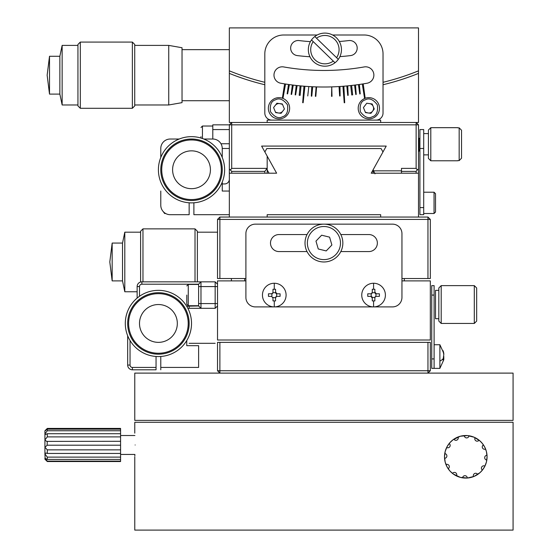 <?xml version="1.0" encoding="UTF-8"?>
<svg xmlns="http://www.w3.org/2000/svg" width="558" height="558" viewBox="0 0 558 558"><rect width="100%" height="100%" fill="white"/><g stroke="black" fill="none" stroke-linecap="round" stroke-linejoin="round"><path stroke-width="0.84" d="M467.465 435.589L474.133 437.228L480.026 440.987L482.586 443.736L484.783 447.216L486.416 451.582L487.071 456.807L486.45 451.722M486.416 451.589L484.839 447.328M484.79 447.216L482.656 443.833M482.593 443.75L480.166 441.12M480.033 440.994L474.251 437.284M474.154 437.235L467.506 435.596L460.322 436.237L453.11 439.711L449.818 442.738L447.07 446.679L445.193 451.45L444.51 456.751L445.082 461.71M445.165 462.059L446.937 466.676M447.035 466.865L449.643 470.666M449.79 470.833L452.901 473.735M474.154 476.372L467.506 478.011L460.322 477.369L453.11 473.895L460.21 477.341M460.287 477.362L467.346 478.025M467.465 478.018L474.133 476.379L480.026 472.619L482.586 469.871L484.783 466.39L486.423 462.01M487.071 456.807A21.281 21.281 0 0 1 486.827 460.015A2.365 2.365 0 0 1 484.686 457.567A2.365 2.365 0 0 1 487.015 455.293A21.281 21.281 0 0 1 487.071 456.807L486.45 461.885M486.416 462.017L484.839 466.279M484.79 466.39L482.656 469.773M482.593 469.857L480.166 472.486M480.033 472.612L474.251 476.33M453.11 473.895L449.818 470.868L447.07 466.927L445.193 462.157L444.51 456.856L445.082 451.896M445.165 451.548L446.937 446.93M447.035 446.742L449.643 442.94M449.79 442.773L452.901 439.871M453.082 439.739L460.21 436.265M460.287 436.244L467.346 435.582M134.771 456.807L134.771 530.1L513.074 530.1L513.074 422.28L134.771 422.28L134.771 433.161M135.141 444.984C134.736 460.231 134.736 460.231 135.141 444.984C134.736 429.73 134.736 429.73 135.141 444.984M134.827 455.9L134.89 454.721M323.926 373.107L134.771 373.107L134.771 420.39L513.074 420.39L513.074 373.107L323.926 373.107M134.903 435.526L120.584 435.526M134.903 454.442L120.584 454.442M458.048 436.984A2.365 2.365 0 0 1 456.528 440.241A2.365 2.365 0 0 1 453.87 439.174A21.281 21.281 0 0 1 487.015 455.293M452.489 473.414A2.365 2.365 0 0 1 456.779 474.788A2.365 2.365 0 0 1 456.479 475.939A21.281 21.281 0 0 1 445.968 464.542A2.365 2.365 0 0 1 449.309 466.69A2.365 2.365 0 0 1 448.158 468.72M444.754 453.591A2.365 2.365 0 0 1 446.888 455.949A2.365 2.365 0 0 1 444.559 458.313A21.281 21.281 0 0 1 449.176 443.505A2.365 2.365 0 0 1 450.166 445.43A2.365 2.365 0 0 1 446.651 447.495M446.595 465.993A21.281 21.281 0 0 1 444.559 458.313M462.582 477.836A2.365 2.365 0 0 1 465.03 475.702A2.365 2.365 0 0 1 467.297 478.032A21.281 21.281 0 0 1 456.479 475.939M473.526 476.623A2.365 2.365 0 0 1 474.579 473.554A2.365 2.365 0 0 1 477.711 474.433A21.281 21.281 0 0 1 467.297 478.032M482.398 470.101A2.365 2.365 0 0 1 481.777 466.913A2.365 2.365 0 0 1 484.923 466.111A21.281 21.281 0 0 1 477.711 474.433M486.827 460.015A21.281 21.281 0 0 1 484.923 466.111M484.986 447.614A21.281 21.281 0 0 1 485.613 449.064A2.365 2.365 0 0 1 482.537 448.011A2.365 2.365 0 0 1 483.416 444.886M479.085 440.192A2.365 2.365 0 0 1 475.897 440.813A2.365 2.365 0 0 1 475.095 437.667M468.999 435.77A2.365 2.365 0 0 1 466.551 437.904A2.365 2.365 0 0 1 464.277 435.575M449.176 443.505A21.281 21.281 0 0 1 453.87 439.174M120.584 436.893L120.584 441.294L46.593 441.399L44.926 439.885L47.291 436.893L120.584 436.893L120.584 433.719L47.291 433.719L47.291 436.893M120.584 461.117L47.291 461.117L47.291 461.529L120.584 461.529L120.584 457.114L47.291 457.114L47.291 459.422L120.584 459.422M47.291 429.165L44.954 430.999L47.291 428.432L120.584 428.432L120.584 429.165L47.291 429.165L47.291 430.755L120.584 430.755L120.584 433.719M47.291 433.719L45.526 434.473L44.926 433.95L47.291 430.755M120.584 428.432L47.291 428.432L44.926 430.797L44.926 453.898L45.916 453.019L47.291 453.445L120.584 453.445L120.584 449.86L47.291 449.86L44.926 447.188L47.291 445.2L120.584 445.2L120.584 441.294M47.088 445.193L47.291 441.294M47.291 449.86L47.291 453.445M47.291 457.114L44.926 453.898L45.107 458.062M47.291 461.117L44.926 458.223L47.291 459.422M44.926 458.223L44.926 459.171L47.291 461.529M120.584 430.755L120.584 429.165M120.584 453.445L120.584 457.114M120.584 445.2L120.584 449.86M267.177 217.055L267.177 214.691L380.668 214.691L380.668 217.055M418.5 217.055L418.5 169.165M229.345 217.055L229.345 173.203L276.635 173.203L264.876 151.978L266.766 148.554L381.079 148.554L382.969 151.978L371.21 173.203L418.5 173.203L418.5 168.955L417.272 169.883L418.5 168.955L418.5 173.203L418.5 124.839L416.135 122.474L416.135 124.839L418.5 124.839M380.668 214.691L267.177 214.691M267.177 122.474L380.668 122.474L380.668 120.109L267.177 120.109L267.177 122.474L229.345 122.474L229.345 73.398A252.99 252.99 0 0 0 264.813 84.739M231.709 173.203L231.709 171.383L229.345 168.955L229.345 124.839L231.709 124.839L231.709 122.474L229.345 124.839L212.793 124.839L212.793 129.568L229.345 129.568M229.345 173.203L229.345 168.955M230.573 169.883L231.709 168.376L267.087 168.376L264.813 171.383L264.813 173.203M264.813 171.383L231.709 171.383M267.177 173.203L267.177 156.142L261.618 146.084L386.227 146.084L373.107 169.792L373.107 173.203M374.997 173.831L373.107 169.792M373.679 170.839L401.474 170.839L401.474 173.203M401.474 170.839L401.474 168.376L416.135 168.376L416.135 124.839L231.709 124.839L231.709 168.376M416.135 168.376L417.272 169.883L416.135 171.383L416.135 173.203M416.135 171.383L401.474 171.383M419.916 148.484L423.703 148.484L423.703 129.568L419.916 129.568L419.916 214.691L423.703 214.691L423.703 207.597L419.916 207.597M423.703 148.484L423.703 207.597M189.155 202.784L189.155 214.691L170.239 214.691A9.458 9.458 0 0 1 160.781 205.232L160.781 191.045M160.781 148.484L160.781 157.461L160.781 148.484A9.458 9.458 0 0 1 170.239 139.026L179.216 139.026M203.816 139.026L212.793 139.026A9.458 9.458 0 0 1 222.251 148.484L222.251 157.461M222.251 182.068L222.251 191.045L229.345 191.045L229.345 214.691L193.884 214.691L193.884 202.784M189.155 214.691L170.239 214.691M229.345 191.045L222.251 191.045M222.251 183.952L224.616 183.952A4.729 4.729 0 0 0 229.345 179.223M222.251 148.484L229.345 148.484M212.793 139.026L212.793 129.568M175.352 194.791A29.797 29.797 0 0 1 191.52 139.967A29.797 29.797 0 0 1 220.096 178.19A29.797 29.797 0 0 1 175.352 194.791M181.252 185.654A18.916 18.916 0 0 1 191.52 150.848A18.916 18.916 0 0 1 209.655 175.114A18.916 18.916 0 0 1 181.252 185.654M160.774 169.765A30.739 30.739 0 0 1 191.52 139.026A30.739 30.739 0 0 1 222.258 169.765A30.739 30.739 0 0 1 191.52 200.503A30.739 30.739 0 0 1 160.774 169.765M191.52 136.654A33.11 33.11 0 0 1 224.623 169.765A33.11 33.11 0 0 1 191.52 202.875A33.11 33.11 0 0 1 158.409 169.765A33.11 33.11 0 0 1 191.52 136.654M163.145 211.489L164.624 213.505L164.624 212.842M200.978 136.661L200.978 138.035M435.526 193.703L435.526 197.818L435.526 193.703L434.047 192.224L434.047 213.505L435.526 212.026L435.526 207.911L435.526 212.026L434.047 213.505L423.703 213.505M435.526 211.336L435.526 194.4M428.432 133.592L423.703 133.592M428.432 154.866L423.703 154.866M457.748 127.677L430.797 127.677L430.797 160.781L457.748 160.781M457.748 160.613L459.171 160.613L459.171 127.845L457.748 127.845M459.171 160.613L461.529 158.214L461.529 130.244L459.171 127.845M430.797 127.677L428.432 130.042L428.432 158.416L430.797 160.781M419.916 138.321L418.974 138.321L418.974 151.323L418.974 138.321M419.916 150.137L418.974 150.137M342.842 120.109L380.668 120.109M383.032 84.739A252.99 252.99 0 0 0 418.5 73.398L418.5 122.474L380.668 122.474M237.185 76.404L243.232 78.525L237.185 76.404M244.99 79.11L248.638 80.275L244.99 79.11M410.66 76.404L404.62 78.525L410.66 76.404M402.862 79.11L399.214 80.275L402.862 79.11M392.162 82.361L394.708 81.635M396.473 81.112L400.142 79.982M401.962 79.403L407.891 77.395M255.69 82.361L253.144 81.635M251.372 81.112L247.703 79.982M245.876 79.396L239.947 77.395M418.5 73.398L418.5 27.9L229.345 27.9L229.345 73.398M229.345 70.845A250.626 250.626 0 0 0 264.813 82.305M383.032 82.305A250.626 250.626 0 0 0 418.5 70.845M267.177 120.109L279 120.109M309.962 56.77A218.471 218.471 0 0 1 297.295 55.591A7.568 7.568 0 0 1 290.655 48.079A7.568 7.568 0 0 1 299.144 40.574A203.342 203.342 0 0 0 310.415 41.641M291.15 94.379L292.336 84.99A248.261 248.261 0 0 1 289.414 84.6L288.472 84.467A248.261 248.261 0 0 1 285.556 84.028A248.261 248.261 0 0 1 284.622 83.881A248.261 248.261 0 0 1 280.814 83.24A8.272 8.272 0 0 1 273.978 75.086A8.272 8.272 0 0 1 283.687 66.939A231.709 231.709 0 0 0 364.158 66.939A8.272 8.272 0 0 1 373.748 73.649A8.272 8.272 0 0 1 367.031 83.24A248.261 248.261 0 0 1 363.23 83.881A248.261 248.261 0 0 1 362.295 84.028A248.261 248.261 0 0 1 359.373 84.467L358.438 84.6A248.261 248.261 0 0 1 355.509 84.99L356.227 94.435M307.758 95.962L308.804 86.553A248.261 248.261 0 0 1 308.337 86.518A248.261 248.261 0 0 1 304.919 86.281L303.971 86.204A248.261 248.261 0 0 1 301.034 85.953A248.261 248.261 0 0 1 300.092 85.862A248.261 248.261 0 0 1 297.149 85.562A248.261 248.261 0 0 1 292.336 84.99M304.919 86.281L303.147 102.742M289.414 84.6L287.614 93.897M285.556 84.028L282.948 98.41M364.59 98.536L362.295 84.028M359.77 93.96L358.438 84.6M355.509 84.99L354.567 85.109A248.261 248.261 0 0 1 351.638 85.458L352.677 94.86L351.735 94.965L350.696 85.562A248.261 248.261 0 0 1 347.76 85.862A248.261 248.261 0 0 1 346.818 85.953A248.261 248.261 0 0 1 343.874 86.204A248.261 248.261 0 0 1 342.933 86.281A248.261 248.261 0 0 1 339.982 86.49L340.108 95.962M355.753 94.497L354.567 85.109M344.23 102.784L342.933 86.281M317.209 34.994L283.729 34.994A18.916 18.916 0 0 0 264.813 53.91L264.813 113.016A7.094 7.094 0 0 0 271.906 120.109L375.939 120.109A7.094 7.094 0 0 0 383.032 113.016L383.032 53.91A18.916 18.916 0 0 0 364.116 34.994L332.589 34.994M351.638 85.458A248.261 248.261 0 0 1 350.696 85.562M331.55 96.353L331.745 86.888L332.017 96.339M315.828 96.339L316.595 86.902A248.261 248.261 0 0 1 312.703 86.755A248.261 248.261 0 0 1 311.755 86.713A248.261 248.261 0 0 1 308.337 86.518M339.306 41.501A203.342 203.342 0 0 0 348.701 40.574A7.568 7.568 0 0 1 357.134 47.158A7.568 7.568 0 0 1 350.55 55.591A218.471 218.471 0 0 1 339.906 56.63M315.354 96.325L316.128 86.888A248.261 248.261 0 0 0 339.041 86.553L339.634 95.99M312.703 86.755L311.783 96.178M311.308 96.157L311.755 86.713M302.673 102.707L303.971 86.204M301.034 85.953L300.141 95.369L299.2 95.278L300.092 85.862M297.149 85.562L295.642 94.909M295.175 94.86L296.214 85.458M293.278 85.109L291.625 94.435M287.14 93.828L288.472 84.467M282.355 98.194L284.622 83.881M363.23 83.881L365.183 98.299M359.373 84.467L360.238 93.897M347.76 85.862L348.178 95.32M347.704 95.369L346.818 85.953M343.874 86.204L344.698 102.742M339.982 86.49L339.041 86.553M333.293 61.087A14.187 14.187 0 0 1 313.212 41.606L311.497 39.939A16.552 16.552 0 0 0 335.009 62.754L313.212 41.606M311.497 39.939A16.552 16.552 0 0 1 339.641 42.122A16.552 16.552 0 0 1 338.301 59.357L316.505 38.216A14.187 14.187 0 0 1 336.586 57.69M314.789 36.549L316.505 38.216M335.009 62.754A16.552 16.552 0 0 0 338.301 59.357M274.941 98.459A10.637 10.637 0 0 1 289.435 106.222A10.637 10.637 0 0 1 279 118.931A10.637 10.637 0 0 1 274.941 98.459A10.637 10.637 0 0 0 279 118.931A10.637 10.637 0 0 0 283.059 118.122M284.238 109.228L282.746 111.175A4.729 4.729 0 0 1 278.379 112.981L275.896 112.325M281.086 113.337L284.413 109.005L282.327 103.962L276.914 103.244L273.587 107.575L275.673 112.618L281.086 113.337M275.254 105.406A4.729 4.729 0 0 1 279.621 103.6L282.104 104.248M364.786 98.459A10.637 10.637 0 0 1 379.287 106.222A10.637 10.637 0 0 1 368.845 118.931A10.637 10.637 0 0 1 364.786 98.459A10.637 10.637 0 0 0 368.845 118.931A10.637 10.637 0 0 0 372.911 118.122M365.741 112.325L368.224 112.981A4.729 4.729 0 0 0 373.218 106.487A4.729 4.729 0 0 0 369.466 103.6M366.759 103.244L363.432 107.575L365.518 112.618L370.93 113.337L374.258 109.005L372.172 103.962L366.759 103.244M49.509 75.093L49.509 94.1L47.144 75.191L49.509 56.274L49.509 75.093M77.946 45.393L62.147 45.393L62.147 104.981L77.946 104.981M49.509 56.274L59.859 56.274L59.859 94.1L62.147 104.981M80.31 42.08L77.946 44.445L77.946 105.929L80.31 108.294L132.358 108.294L132.358 42.08L80.31 42.08L80.31 108.294M132.358 108.294L134.722 105.929L134.722 44.445L132.358 42.08M168.739 45.393L182.034 47.737L182.034 102.637L168.739 104.981L168.739 45.393L134.722 45.393M430.323 370.742L427.958 373.107L427.958 342.368L217.522 342.368L217.522 370.742L430.323 370.742L430.323 342.368L427.958 342.368M219.887 342.368L219.887 373.107L217.522 370.742M245.897 280.89L217.522 280.89L217.522 340.003L430.323 340.003L430.323 280.89L401.948 280.89M219.887 217.055L217.522 219.42L219.887 219.42L219.887 217.055L427.958 217.055L427.958 278.526L430.323 278.526L430.323 219.42L219.887 219.42L219.887 278.526L217.522 278.526L217.522 219.42M219.887 278.526L245.897 278.526M401.948 278.526L427.958 278.526M427.958 217.055L430.323 219.42M127.677 335.749L127.677 365.065A4.729 4.729 0 0 0 132.406 369.794L156.052 369.794L156.052 367.429L132.406 367.429A2.365 2.365 0 0 1 130.042 365.065L130.042 340.513M186.756 345.674L186.756 340.568L186.756 345.674L198.613 345.674L198.613 367.429L160.781 367.429L160.781 369.794L160.781 356.471M156.052 356.471L156.052 367.429M215.158 343.31L189.12 343.31L215.158 343.31M217.522 305.951L215.158 308.316L215.158 303.587L217.522 303.587M217.522 286.568L215.158 286.568L215.158 281.839L217.522 284.203M137.135 298.091L137.135 286.568A4.729 4.729 0 0 1 141.865 281.839L200.978 281.839L200.978 308.316L215.158 308.316M215.158 281.839L200.978 281.839L198.613 284.203L198.613 305.951L200.978 308.316L189.155 308.316A9.458 9.458 0 0 0 187.906 308.4A9.458 9.458 0 0 1 189.155 308.316L200.978 308.316M198.613 286.568L215.158 286.568L215.158 303.587L198.613 303.587M198.613 305.951L186.679 306.216A11.823 11.823 0 0 1 188.855 305.958M139.5 296.277L139.5 286.568A2.365 2.365 0 0 1 141.865 284.203L198.613 284.203M431.739 358.92L431.739 368.378L434.103 368.378L434.103 358.92L431.739 358.92L431.739 295.077L434.103 295.077L434.103 358.92M434.103 295.077L434.103 285.619L431.739 285.619L431.739 295.077M177.325 323.452A18.916 18.916 0 0 1 158.416 342.361A18.916 18.916 0 0 1 139.5 323.452A18.916 18.916 0 0 1 158.416 304.535A18.916 18.916 0 0 1 177.325 323.452M188.213 323.452A29.797 29.797 0 0 1 158.416 353.249A29.797 29.797 0 0 1 128.619 323.452A29.797 29.797 0 0 1 158.416 293.654A29.797 29.797 0 0 1 188.213 323.452M127.67 323.452A30.739 30.739 0 0 1 158.416 292.706A30.739 30.739 0 0 1 189.155 323.452A30.739 30.739 0 0 1 158.416 354.19A30.739 30.739 0 0 1 127.67 323.452M158.416 290.341A33.11 33.11 0 0 1 191.52 323.452A33.11 33.11 0 0 1 158.416 356.555A33.11 33.11 0 0 1 125.306 323.452A33.11 33.11 0 0 1 158.416 290.341M404.313 280.89L404.313 278.526M112.165 243.065L122.516 243.065L122.516 280.89L112.165 280.89L109.8 261.974L112.165 243.065L112.165 280.89M140.602 232.184L124.804 232.184L124.804 291.771L137.135 291.771M244.69 280.89L244.69 278.526M231.396 280.89L231.396 278.526M197.379 232.184L217.522 232.184M197.379 281.839L197.379 231.235L195.014 228.871L195.014 281.839M140.602 282.006L140.602 231.235L142.967 228.871L142.967 281.839M142.967 228.871L195.014 228.871M340.812 251.574L368.845 251.574A8.509 8.509 0 0 0 377.361 243.058A8.509 8.509 0 0 0 368.845 234.548L340.812 234.548M307.033 234.548L279 234.548A8.509 8.509 0 0 0 270.49 243.058A8.509 8.509 0 0 0 279 251.574L307.033 251.574M401.948 233.607L401.948 297.442A9.458 9.458 0 0 1 392.49 306.9L255.355 306.9A9.458 9.458 0 0 1 245.897 297.442L245.897 233.607A9.458 9.458 0 0 1 255.355 224.149L392.49 224.149A9.458 9.458 0 0 1 401.948 233.607M307.374 243.058A16.552 16.552 0 0 1 323.926 226.513A16.552 16.552 0 0 1 340.478 243.058A16.552 16.552 0 0 1 323.926 259.609A16.552 16.552 0 0 1 307.374 243.058M305.01 243.058A18.916 18.916 0 0 1 323.926 224.149A18.916 18.916 0 0 1 342.842 243.058A18.916 18.916 0 0 1 323.926 261.974A18.916 18.916 0 0 1 305.01 243.058M326.214 250.926L318.255 248.973L315.968 241.112L321.638 235.197L329.59 237.15L331.877 245.011L326.214 250.926M186.791 295.077L186.791 304.243L186.791 295.077M443.108 358.655L443.861 358.655L443.073 359.959L443.798 354.546A18.874 17.444 180 0 0 443.073 351.652L443.073 350.682A18.874 17.444 0 0 1 443.736 353.207L439.885 344.732L439.885 368.378L434.103 368.378M443.798 354.344L443.798 353.577A18.874 17.444 0 0 0 443.736 353.207A18.874 17.444 0 0 1 443.798 353.577L443.743 354.197M443.108 358.759L443.798 358.759L443.798 359.533A18.874 17.444 180 0 1 443.736 359.896A18.874 17.444 180 0 0 443.798 359.533M443.798 356.402L443.798 358.557A18.874 17.444 0 0 1 443.784 358.655M443.798 354.546A18.874 17.444 180 0 0 443.073 351.652M373.574 306.9A11.823 11.823 0 0 0 385.397 295.077A11.823 11.823 0 0 0 373.574 283.255A11.823 11.823 0 0 0 361.751 295.077A11.823 11.823 0 0 0 373.574 306.9L373.574 300.929L372.298 300.901L372.263 297.449A1.416 1.416 0 0 0 371.203 296.396L371.203 293.766A1.416 1.416 0 0 0 372.263 292.706L374.892 292.706A1.416 1.416 0 0 0 375.946 293.766L375.946 296.396A1.416 1.416 0 0 0 374.892 297.449L375.946 296.396M372.263 292.706L372.298 289.253L373.574 289.232L374.85 289.253L374.892 292.706M376.273 296.354L379.405 296.354L379.405 293.801L376.273 293.801L374.85 291.994M374.85 297.777L374.85 300.901L373.574 300.929M372.298 292.385L371.203 293.766M371.203 296.396L367.75 296.354L367.75 293.801L370.882 293.801M370.882 296.354L372.298 298.16M374.892 297.449L372.263 297.449M274.271 306.9A11.823 11.823 0 0 0 286.094 295.077A11.823 11.823 0 0 0 274.271 283.255A11.823 11.823 0 0 0 262.448 295.077A11.823 11.823 0 0 0 274.271 306.9L274.271 300.929L272.995 300.901L272.96 297.449L275.547 297.777L276.642 296.396A1.416 1.416 0 0 0 275.582 297.449M272.995 289.637L272.995 289.253L275.547 289.253L275.582 292.706A1.416 1.416 0 0 0 276.642 293.766L276.642 296.396M276.963 296.354L280.095 296.354L280.095 293.801L276.963 293.801L275.547 291.994M275.547 297.777L275.547 300.901L274.271 300.929M271.899 293.766L271.899 296.396L268.447 296.354L268.447 293.801L271.899 293.766A1.416 1.416 0 0 0 272.96 292.706L275.582 292.706M271.579 293.801L272.96 292.706M272.995 292.385L272.995 289.253M272.995 298.16L271.579 296.354M474.3 323.452L476.665 321.087L476.665 287.984L474.3 285.619L474.3 323.452L441.197 323.452L441.197 285.619L474.3 285.619M441.197 285.619L438.832 287.984L438.832 321.087L441.197 323.452M438.832 290.348L435.526 290.348L435.526 318.723L438.832 318.723M229.345 143.755L220.989 143.755M212.793 126.024L202.449 126.024L202.449 138.517M275.499 99.819C279.307 97.685 283.297 99.345 287.468 104.792C288.36 111.593 286.7 115.583 282.501 116.755C278.693 118.896 274.703 117.236 270.532 111.788C269.64 104.981 271.3 100.998 275.499 99.819M365.35 99.819C369.152 97.685 373.142 99.345 377.313 104.792C378.205 111.593 376.545 115.583 372.346 116.755C368.538 118.896 364.555 117.236 360.377 111.788C359.491 104.981 361.145 100.998 365.35 99.819M127.677 365.065L130.042 365.065M132.406 369.794L132.406 367.429M189.155 305.951L189.155 308.316M137.135 286.568L139.5 286.568M141.865 284.203L141.865 281.839M198.613 284.44L188.269 284.44L188.269 305.721L186.791 304.243M439.885 361.068A18.916 7.226 0 0 0 443.108 358.787M443.798 358.557L443.108 358.557M373.574 283.255L373.574 289.232M274.271 283.255L274.271 289.232M267.177 169.932L269.061 173.203M165.656 213.505L164.624 213.505M202.449 126.024L200.978 127.503M423.703 192.224L434.047 192.224M182.034 49.648L229.345 49.648M182.034 100.726L229.345 100.726M134.722 104.981L168.739 104.981M62.147 45.393L59.859 56.274M49.509 94.1L59.859 94.1M124.804 232.184L122.516 243.065M124.804 291.771L122.516 280.89M198.613 305.721L188.269 305.721M188.269 284.44L186.791 285.919M443.736 353.207L439.885 344.732L434.103 344.732M439.885 368.378L443.736 359.896L439.885 368.378"/></g></svg>
